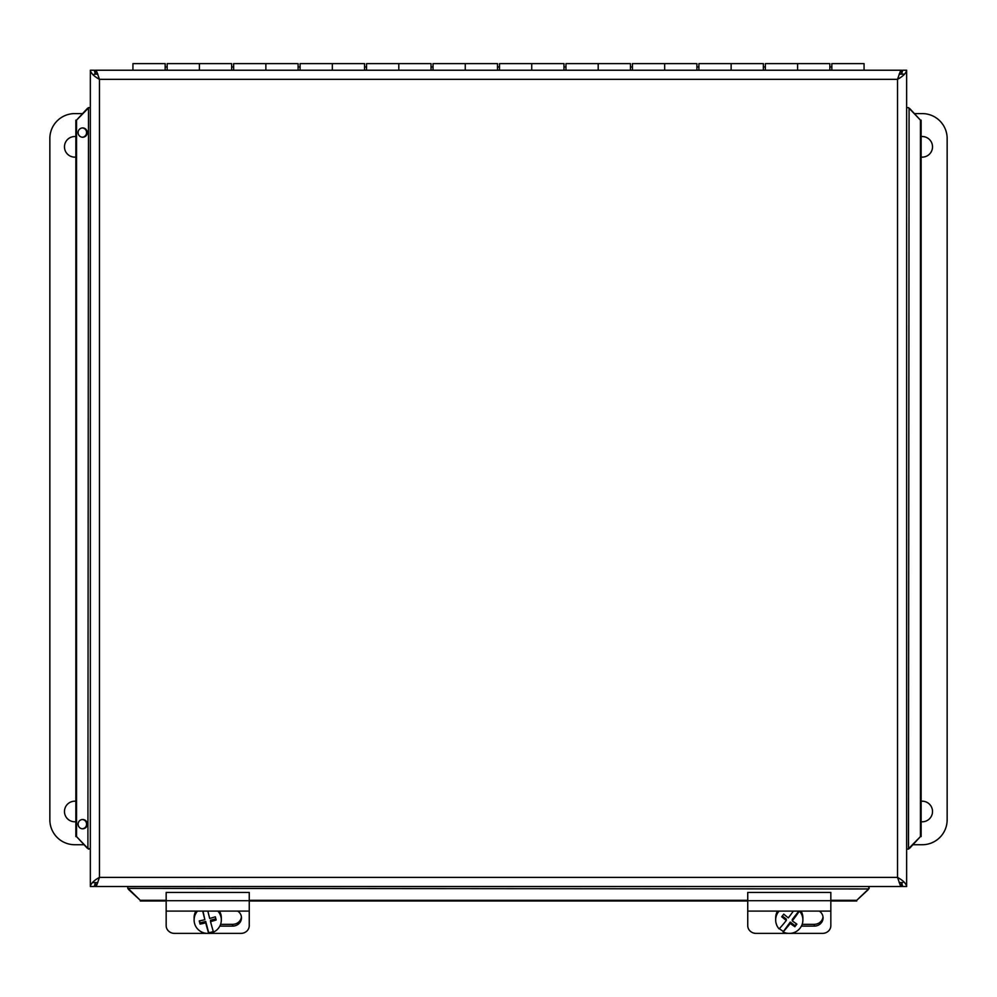 <?xml version="1.0" encoding="UTF-8"?>
<svg xmlns="http://www.w3.org/2000/svg" width="997" height="997" viewBox="0 0 997 997"><rect width="100%" height="100%" fill="white"/><g stroke="black" fill="none" stroke-linecap="round" stroke-linejoin="round"><path stroke-width="1.5" d="M95.413 74.139L94.266 70.214L90.341 70.214C90.889 73.255 93.93 76.295 99.463 79.336L96.647 71.335L95.326 70.214L901.649 70.214L900.341 71.335L897.524 79.336L99.463 79.336L99.463 877.397L897.524 877.397L900.341 885.398L901.649 886.507L95.326 886.507L96.634 885.398L99.463 877.397C93.93 880.438 90.889 883.479 90.341 886.507L90.341 70.214M95.413 882.594L94.266 886.507L90.341 886.507M95.326 882.744L95.326 886.507M906.634 70.214L906.634 886.507C906.086 883.479 903.058 880.438 897.524 877.397L897.524 79.336C903.058 76.295 906.086 73.255 906.634 70.214L902.721 70.214L901.575 74.139M901.575 882.594L902.721 886.507L906.634 886.507M95.326 73.99L95.326 70.214M901.649 73.99L901.649 70.214M901.649 882.744L901.649 886.507M88.883 849.07L87.225 848.135L90.341 849.07M87.225 848.135L76.532 836.595L88.484 849.07M87.91 848.135L88.484 107.651L87.225 108.586L88.883 107.651M908.105 107.651L909.763 108.586L909.077 108.586L908.504 849.07L909.763 848.135L908.105 849.07M909.763 108.586L920.443 120.139L908.504 107.651L906.634 107.651M909.077 108.586L908.504 107.651M869.197 887.978L868.262 889.636L869.197 886.507M868.262 889.636L856.722 900.316L869.197 888.377M868.262 888.95L127.778 888.377L128.713 889.636L127.778 887.978M82.352 137.225A4.649 4.586 90 0 0 86.589 132.576A4.649 4.586 90 0 0 82.352 127.94M82.689 137.237A4.649 4.586 -90 0 1 78.102 132.576A4.649 4.586 -90 0 1 82.689 127.928A4.649 4.586 -90 0 1 87.275 132.576A4.649 4.586 -90 0 1 82.689 137.237M82.352 828.794A4.649 4.586 90 0 0 86.589 824.145A4.649 4.586 90 0 0 82.352 819.509M82.689 828.806A4.649 4.586 -90 0 1 78.102 824.145A4.649 4.586 -90 0 1 82.689 819.497A4.649 4.586 -90 0 1 87.275 824.145A4.649 4.586 -90 0 1 82.689 828.806M87.91 108.586L76.532 120.139L87.225 108.586M128.713 888.95L140.265 900.316L128.713 889.636M909.077 848.135L920.443 836.595L909.763 848.135M88.484 107.651L90.341 107.651M127.778 888.377L127.778 886.507M921.128 836.595L921.128 120.139M908.504 849.07L906.634 849.07M76.532 120.139L76.532 836.595M75.859 120.139L75.859 836.595M920.443 836.595L920.443 120.139M140.265 900.316L166.163 900.316M249.25 900.316L747.75 900.316M830.837 900.316L856.722 900.316M140.265 901.001L166.163 901.001M249.25 901.001L747.75 901.001M830.837 901.001L856.722 901.001M902.721 882.594L899.12 882.594M97.868 882.594L92.36 882.594M94.266 74.139L97.868 74.139M899.12 74.139L904.628 74.139M249.25 911.096L249.25 892.427L166.163 892.427L166.163 911.096L249.25 911.096L249.25 925.615A8.312 7.752 0 0 1 240.938 933.379L208.535 933.379M166.163 911.096L166.163 925.615A8.312 7.752 0 0 0 174.475 933.379L206.878 933.379M237.697 911.096A8.836 8.25 0 0 1 232.637 926.113L219.814 926.113M220.586 924.331L232.637 924.331A8.836 8.25 180 0 0 241.424 916.966M914.685 113.596L922.225 113.596A24.925 24.925 0 0 1 947.15 138.521L947.15 819.808A24.925 24.925 0 0 1 922.225 844.733L913.115 844.733M921.128 801.252A10.306 10.306 0 0 1 932.507 810.947A10.306 10.306 0 0 1 921.128 821.74M921.128 136.589A10.306 10.306 0 0 1 932.507 146.272A10.306 10.306 0 0 1 921.128 157.077M83.86 844.733L74.775 844.733A24.925 24.925 0 0 1 49.85 819.808L49.85 138.521A24.925 24.925 0 0 1 74.775 113.596L82.302 113.596M75.859 157.077A10.306 10.306 0 0 1 64.481 147.369A10.306 10.306 0 0 1 75.859 136.589M75.859 821.74A10.306 10.306 0 0 1 64.481 812.032A10.306 10.306 0 0 1 75.859 801.252M167.16 70.214L167.16 63.621L199.4 63.621L199.4 70.214L199.4 63.621L231.64 63.621L231.64 70.214M165.166 70.214L165.166 63.621L132.937 63.621L132.937 70.214M233.634 70.214L233.634 63.621L265.863 63.621L265.863 70.214L265.863 63.621L298.103 63.621L298.103 70.214M300.097 70.214L300.097 63.621L332.337 63.621L332.337 70.214L332.337 63.621L364.566 63.621L364.566 70.214M366.56 70.214L366.56 63.621L398.8 63.621L398.8 70.214L398.8 63.621L431.04 63.621L431.04 70.214M433.034 70.214L433.034 63.621L465.263 63.621L465.263 70.214L465.263 63.621L497.503 63.621L497.503 70.214M499.497 70.214L499.497 63.621L531.737 63.621L531.737 70.214L531.737 63.621L563.966 63.621L563.966 70.214M565.96 70.214L565.96 63.621L598.2 63.621L598.2 70.214L598.2 63.621L630.44 63.621L630.44 70.214M632.434 70.214L632.434 63.621L664.663 63.621L664.663 70.214L664.663 63.621L696.903 63.621L696.903 70.214M698.897 70.214L698.897 63.621L731.137 63.621L731.137 70.214L731.137 63.621L763.366 63.621L763.366 70.214M765.36 70.214L765.36 63.621L797.6 63.621L797.6 70.214L797.6 63.621L829.84 63.621L829.84 70.214M864.063 70.214L864.063 63.621L831.834 63.621L831.834 70.214M208.66 932.631L208.66 933.366A24.751 1.084 -104.3 0 1 205.718 922.873A24.813 4.175 165.2 0 1 200.085 924.082L200.085 922.898L205.718 921.465L208.66 932.631A13.609 13.41 0 0 0 213.296 931.485M205.718 921.465L205.718 922.873M200.085 924.082A23.442 1.022 -104.3 0 1 199.25 920.916A24.813 4.175 -14.8 0 0 204.884 919.695L202.977 911.096M199.55 920.854L200.085 922.898M204.884 919.695A24.751 1.084 -104.3 0 1 202.715 911.096M207.837 911.096A24.751 1.084 75.7 0 0 209.706 918.461A24.813 4.175 -14.8 0 0 215.327 916.804A23.442 1.022 75.7 0 0 216.162 919.969A24.813 4.175 165.2 0 1 210.541 921.639A24.751 1.084 75.7 0 0 213.483 932.133A13.609 13.41 0 0 0 221.322 919.994L221.322 917.826A13.609 13.41 0 0 0 219.477 911.096M210.541 921.639L210.541 920.231L215.875 918.86M217.894 911.096A13.609 13.41 0 0 1 221.322 919.994M208.66 933.366A13.609 13.41 0 0 1 197.531 911.096M194.103 919.994L194.103 917.826A13.609 13.41 0 0 1 195.935 911.096M830.837 911.096L830.837 892.427L747.75 892.427L747.75 911.096L830.837 911.096L830.837 925.615A8.312 7.752 0 0 1 822.525 933.379L790.123 933.379M747.75 911.096L747.75 925.615A8.312 7.752 0 0 0 756.062 933.379L788.465 933.379M819.285 911.096A8.836 8.25 0 0 1 814.213 926.113L801.401 926.113M802.174 924.331L814.213 924.331A8.836 8.25 180 0 0 822.999 916.966M799.407 911.096A24.751 2.63 127.2 0 1 792.279 920.867L792.279 919.471L798.834 911.096M792.279 920.867A24.813 3.415 38.1 0 0 796.89 924.144A23.442 2.493 127.2 0 1 794.858 926.736L796.279 923.733M794.858 926.736A24.813 3.415 -141.9 0 1 790.247 923.459L790.247 922.063L794.858 925.552M790.247 923.459A24.751 2.63 127.2 0 1 783.094 931.933L790.247 922.063M779.106 911.096A13.609 13.41 0 0 0 779.143 928.93A24.751 2.63 -52.8 0 0 786.309 920.468A24.813 3.415 -141.9 0 1 781.698 916.742A23.442 2.493 -52.8 0 0 783.729 914.149A24.813 3.415 38.1 0 0 788.328 917.876A24.751 2.63 -52.8 0 0 793.363 911.096M782.284 916.006L786.309 919.06L786.309 920.468M783.094 931.198A13.609 13.41 0 0 1 779.48 928.556M799.469 911.096A13.609 13.41 0 0 1 783.094 931.933M801.065 911.096A13.609 13.41 0 0 1 802.897 917.826L802.897 919.994M775.678 919.994L775.678 917.826A13.609 13.41 0 0 1 777.523 911.096M96.647 885.398L97.27 882.594M97.27 74.139L96.647 71.335M900.341 71.335L899.718 74.139M899.718 882.594L900.341 885.398M232.637 926.113L232.637 924.331M166.163 900.702L249.25 900.702M814.213 926.113L814.213 924.331M747.75 900.702L830.837 900.702M831.834 66.949L829.84 66.949M765.36 66.949L763.366 66.949M698.897 66.949L696.903 66.949M632.434 66.949L630.44 66.949M565.96 66.949L563.966 66.949M499.497 66.949L497.503 66.949M433.034 66.949L431.04 66.949M366.56 66.949L364.566 66.949M300.097 66.949L298.103 66.949M233.634 66.949L231.64 66.949M167.16 66.949L165.166 66.949"/></g></svg>

